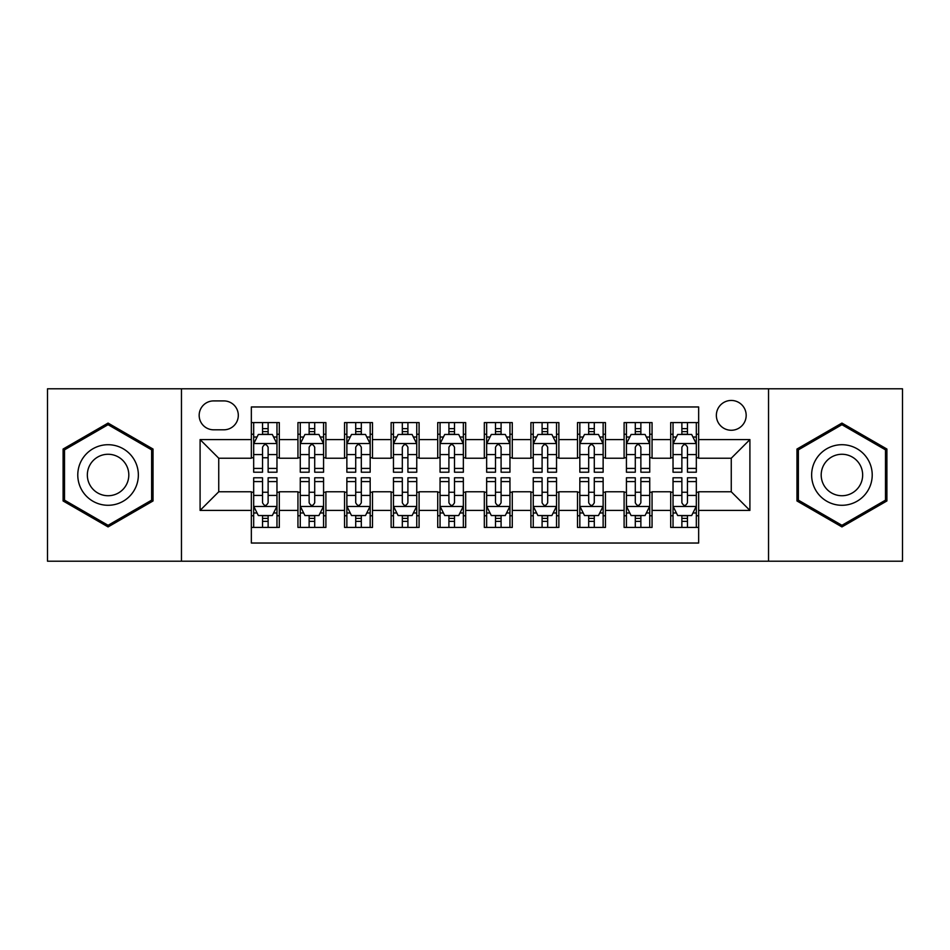 <?xml version="1.0" encoding="UTF-8"?>
<svg xmlns="http://www.w3.org/2000/svg" width="950" height="950" viewBox="0 0 950 950"><rect width="100%" height="100%" fill="white"/><g stroke="black" fill="none" stroke-linecap="round" stroke-linejoin="round"><path stroke-width="1.43" d="M731.262 400.449A14.915 14.915 0 0 0 716.359 415.364A14.915 14.915 0 0 0 731.262 430.267A14.915 14.915 0 0 0 746.178 415.364A14.915 14.915 0 0 0 731.262 400.449M768.538 561.201L902.5 561.201L902.5 388.799L768.538 388.799L768.538 561.201L181.462 561.201L181.462 388.799L47.5 388.799L47.5 561.201L181.462 561.201M698.654 422.584L670.7 422.584L670.7 439.589L652.056 439.589L652.056 458.221L670.7 458.221L670.7 439.589M652.056 439.589L652.056 422.584L624.102 422.584L624.102 439.589L605.459 439.589L605.459 458.221L624.102 458.221L624.102 439.589M605.459 439.589L605.459 422.584L577.505 422.584L577.505 439.589L558.873 439.589L558.873 458.221L577.505 458.221L577.505 439.589M558.873 439.589L558.873 422.584L530.908 422.584L530.908 439.589L512.276 439.589L512.276 458.221L530.908 458.221L530.908 439.589M512.276 439.589L512.276 422.584L484.322 422.584L484.322 439.589L465.678 439.589L465.678 458.221L484.322 458.221L484.322 439.589M465.678 439.589L465.678 422.584L437.724 422.584L437.724 439.589L419.093 439.589L419.093 458.221L437.724 458.221L437.724 439.589M419.093 439.589L419.093 422.584L391.127 422.584L391.127 439.589L372.495 439.589L372.495 458.221L391.127 458.221L391.127 439.589M372.495 439.589L372.495 422.584L344.541 422.584L344.541 439.589L325.897 439.589L325.897 458.221L344.541 458.221L344.541 439.589M325.897 439.589L325.897 422.584L297.944 422.584L297.944 458.221L279.3 458.221L279.3 422.584L251.346 422.584M251.346 527.416L279.3 527.416L279.3 491.779L297.944 491.779L297.944 527.416L325.897 527.416L325.897 491.779L344.541 491.779L344.541 510.411L325.897 510.411M344.541 510.411L344.541 527.416L372.495 527.416L372.495 491.779L391.127 491.779L391.127 510.411L372.495 510.411M391.127 510.411L391.127 527.416L419.093 527.416L419.093 491.779L437.724 491.779L437.724 510.411L419.093 510.411M437.724 510.411L437.724 527.416L465.678 527.416L465.678 491.779L484.322 491.779L484.322 510.411L465.678 510.411M484.322 510.411L484.322 527.416L512.276 527.416L512.276 491.779L530.908 491.779L530.908 510.411L512.276 510.411M530.908 510.411L530.908 527.416L558.873 527.416L558.873 491.779L577.505 491.779L577.505 510.411L558.873 510.411M577.505 510.411L577.505 527.416L605.459 527.416L605.459 491.779L624.102 491.779L624.102 510.411L605.459 510.411M624.102 510.411L624.102 527.416L652.056 527.416L652.056 491.779L670.7 491.779L670.7 510.411L652.056 510.411M213.607 429.804L223.856 429.804A14.44 14.44 0 0 0 238.308 415.364A14.44 14.44 0 0 0 223.856 400.912L213.607 400.912A14.44 14.44 0 0 0 199.167 415.364A14.44 14.44 0 0 0 213.607 429.804M768.538 388.799L181.462 388.799M698.654 439.589L698.654 406.968L251.346 406.968L251.346 458.221L218.737 458.221L218.737 491.779L251.346 491.779L251.346 543.032L698.654 543.032L698.654 491.779L731.262 491.779L731.262 458.221L698.654 458.221L698.654 439.589L749.906 439.589L749.906 510.411L698.654 510.411M251.346 510.411L200.094 510.411L200.094 439.589L251.346 439.589M670.7 510.411L670.7 527.416L698.654 527.416M251.346 434.233L253.674 434.233M262.533 434.233L268.126 434.233M276.973 434.233L279.3 434.233M251.346 457.758L253.674 457.758M262.533 457.758L268.126 457.758M276.973 457.758L279.3 457.758M251.346 492.242L253.674 492.242M262.533 492.242L268.126 492.242M276.973 492.242L279.3 492.242M251.346 515.767L253.674 515.767M262.533 515.767L268.126 515.767M276.973 515.767L279.3 515.767M297.944 457.758L300.271 457.758M309.13 457.758L314.711 457.758M323.57 457.758L325.897 457.758M297.944 434.233L300.271 434.233M309.13 434.233L314.711 434.233M323.57 434.233L325.897 434.233M297.944 492.242L300.271 492.242M309.13 492.242L314.711 492.242M323.57 492.242L325.897 492.242M297.944 515.767L300.271 515.767M309.13 515.767L314.711 515.767M323.57 515.767L325.897 515.767M344.541 492.242L346.869 492.242M355.716 492.242L361.309 492.242M370.168 492.242L372.495 492.242M344.541 515.767L346.869 515.767M355.716 515.767L361.309 515.767M370.168 515.767L372.495 515.767M344.541 434.233L346.869 434.233M355.716 434.233L361.309 434.233M370.168 434.233L372.495 434.233M344.541 457.758L346.869 457.758M355.716 457.758L361.309 457.758M370.168 457.758L372.495 457.758M391.127 492.242L393.466 492.242M402.313 492.242L407.906 492.242M416.753 492.242L419.093 492.242M391.127 515.767L393.466 515.767M402.313 515.767L407.906 515.767M416.753 515.767L419.093 515.767M391.127 434.233L393.466 434.233M402.313 434.233L407.906 434.233M416.753 434.233L419.093 434.233M391.127 457.758L393.466 457.758M402.313 457.758L407.906 457.758M416.753 457.758L419.093 457.758M437.724 492.242L440.052 492.242M448.911 492.242L454.504 492.242M463.351 492.242L465.678 492.242M437.724 515.767L440.052 515.767M448.911 515.767L454.504 515.767M463.351 515.767L465.678 515.767M437.724 434.233L440.052 434.233M448.911 434.233L454.504 434.233M463.351 434.233L465.678 434.233M437.724 457.758L440.052 457.758M448.911 457.758L454.504 457.758M463.351 457.758L465.678 457.758M484.322 492.242L486.649 492.242M495.496 492.242L501.089 492.242M509.948 492.242L512.276 492.242M484.322 515.767L486.649 515.767M495.496 515.767L501.089 515.767M509.948 515.767L512.276 515.767M484.322 434.233L486.649 434.233M495.496 434.233L501.089 434.233M509.948 434.233L512.276 434.233M484.322 457.758L486.649 457.758M495.496 457.758L501.089 457.758M509.948 457.758L512.276 457.758M530.908 492.242L533.247 492.242M542.094 492.242L547.687 492.242M556.534 492.242L558.873 492.242M530.908 515.767L533.247 515.767M542.094 515.767L547.687 515.767M556.534 515.767L558.873 515.767M530.908 434.233L533.247 434.233M542.094 434.233L547.687 434.233M556.534 434.233L558.873 434.233M530.908 457.758L533.247 457.758M542.094 457.758L547.687 457.758M556.534 457.758L558.873 457.758M577.505 492.242L579.832 492.242M588.691 492.242L594.284 492.242M603.131 492.242L605.459 492.242M577.505 515.767L579.832 515.767M588.691 515.767L594.284 515.767M603.131 515.767L605.459 515.767M577.505 434.233L579.832 434.233M588.691 434.233L594.284 434.233M603.131 434.233L605.459 434.233M577.505 457.758L579.832 457.758M588.691 457.758L594.284 457.758M603.131 457.758L605.459 457.758M624.102 492.242L626.43 492.242M635.289 492.242L640.87 492.242M649.729 492.242L652.056 492.242M624.102 515.767L626.43 515.767M635.289 515.767L640.87 515.767M649.729 515.767L652.056 515.767M624.102 434.233L626.43 434.233M635.289 434.233L640.87 434.233M649.729 434.233L652.056 434.233M624.102 457.758L626.43 457.758M635.289 457.758L640.87 457.758M649.729 457.758L652.056 457.758M670.7 492.242L673.028 492.242M681.874 492.242L687.467 492.242M696.326 492.242L698.654 492.242M670.7 515.767L673.028 515.767M681.874 515.767L687.467 515.767M696.326 515.767L698.654 515.767M670.7 434.233L673.028 434.233M681.874 434.233L687.467 434.233M696.326 434.233L698.654 434.233M670.7 457.758L673.028 457.758M681.874 457.758L687.467 457.758M696.326 457.758L698.654 457.758M218.737 458.221L200.094 439.589M218.737 491.779L200.094 510.411M749.906 439.589L731.262 458.221M749.906 510.411L731.262 491.779M108.074 526.918L153.033 500.959L153.033 449.041L108.074 423.082L63.104 449.041L63.104 500.959L108.074 526.918M886.896 449.041L841.926 423.082L796.967 449.041L796.967 500.959L841.926 526.918L886.896 500.959L886.896 449.041M268.126 428.64L262.533 428.64M276.973 468.409L268.126 468.409L268.126 472.209L276.973 472.209L276.973 443.781L272.317 434.459L258.341 434.459L253.674 443.781L253.674 472.209L262.533 472.209L262.533 468.409L253.674 468.409M253.674 443.781L253.674 422.584M276.973 443.781L276.973 422.584M262.533 434.459L262.533 422.584M268.126 422.584L268.126 434.459M268.126 468.409L268.126 447.272C266.261 443.686 264.397 443.686 262.533 447.272L262.533 468.409M262.533 521.36L268.126 521.36M253.674 481.591L262.533 481.591L262.533 477.791L253.674 477.791L253.674 506.219L258.341 515.541L272.317 515.541L276.973 506.219L276.973 477.791L268.126 477.791L268.126 481.591L276.973 481.591M276.973 506.219L276.973 527.416M253.674 506.219L253.674 527.416M268.126 515.541L268.126 527.416M262.533 527.416L262.533 515.541M262.533 481.591L262.533 502.728C264.397 506.314 266.261 506.314 268.126 502.728L268.126 481.591M108.074 444.719A30.281 30.281 0 0 0 77.781 475A30.281 30.281 0 0 0 108.074 505.281A30.281 30.281 0 0 0 138.356 475A30.281 30.281 0 0 0 108.074 444.719M108.074 454.266A20.734 20.734 0 0 0 87.341 475A20.734 20.734 0 0 0 108.074 495.734A20.734 20.734 0 0 0 128.808 475A20.734 20.734 0 0 0 108.074 454.266M151.632 500.151L108.074 525.303L64.505 500.151L64.505 449.849L108.074 424.697L151.632 449.849L151.632 500.151M815.694 459.859A30.281 30.281 0 0 0 826.785 501.232A30.281 30.281 0 0 0 868.158 490.141A30.281 30.281 0 0 0 857.066 448.768A30.281 30.281 0 0 0 815.694 459.859M823.971 464.633A20.734 20.734 0 0 0 831.559 492.955A20.734 20.734 0 0 0 859.881 485.367A20.734 20.734 0 0 0 852.293 457.045A20.734 20.734 0 0 0 823.971 464.633M885.495 449.849L885.495 500.151L841.926 525.303L798.368 500.151L798.368 449.849L841.926 424.697L885.495 449.849M314.711 428.64L309.13 428.64M323.57 468.409L314.711 468.409L314.711 472.209L323.57 472.209L323.57 443.781L318.915 434.459L304.926 434.459L300.271 443.781L300.271 472.209L309.13 472.209L309.13 468.409L300.271 468.409M300.271 443.781L300.271 422.584M323.57 443.781L323.57 422.584M309.13 434.459L309.13 422.584M314.711 422.584L314.711 434.459M314.711 468.409L314.711 447.272C312.859 443.686 310.994 443.686 309.13 447.272L309.13 468.409M361.309 428.64L355.716 428.64M370.168 468.409L361.309 468.409L361.309 472.209L370.168 472.209L370.168 443.781L365.501 434.459L351.524 434.459L346.869 443.781L346.869 472.209L355.716 472.209L355.716 468.409L346.869 468.409M346.869 443.781L346.869 422.584M370.168 443.781L370.168 422.584M355.716 434.459L355.716 422.584M361.309 422.584L361.309 434.459M361.309 468.409L361.309 447.272C359.444 443.686 357.58 443.686 355.716 447.272L355.716 468.409M407.906 428.64L402.313 428.64M416.753 468.409L407.906 468.409L407.906 472.209L416.753 472.209L416.753 443.781L412.098 434.459L398.121 434.459L393.466 443.781L393.466 472.209L402.313 472.209L402.313 468.409L393.466 468.409M393.466 443.781L393.466 422.584M416.753 443.781L416.753 422.584M402.313 434.459L402.313 422.584M407.906 422.584L407.906 434.459M407.906 468.409L407.906 447.272C406.042 443.686 404.178 443.686 402.313 447.272L402.313 468.409M454.504 428.64L448.911 428.64M463.351 468.409L454.504 468.409L454.504 472.209L463.351 472.209L463.351 443.781L458.696 434.459L444.719 434.459L440.052 443.781L440.052 472.209L448.911 472.209L448.911 468.409L440.052 468.409M440.052 443.781L440.052 422.584M463.351 443.781L463.351 422.584M448.911 434.459L448.911 422.584M454.504 422.584L454.504 434.459M454.504 468.409L454.504 447.272C452.639 443.686 450.775 443.686 448.911 447.272L448.911 468.409M309.13 521.36L314.711 521.36M300.271 481.591L309.13 481.591L309.13 477.791L300.271 477.791L300.271 506.219L304.926 515.541L318.915 515.541L323.57 506.219L323.57 477.791L314.711 477.791L314.711 481.591L323.57 481.591M323.57 506.219L323.57 527.416M300.271 506.219L300.271 527.416M314.711 515.541L314.711 527.416M309.13 527.416L309.13 515.541M309.13 481.591L309.13 502.728C310.983 506.314 312.847 506.314 314.711 502.728L314.711 481.591M355.716 521.36L361.309 521.36M346.869 481.591L355.716 481.591L355.716 477.791L346.869 477.791L346.869 506.219L351.524 515.541L365.501 515.541L370.168 506.219L370.168 477.791L361.309 477.791L361.309 481.591L370.168 481.591M370.168 506.219L370.168 527.416M346.869 506.219L346.869 527.416M361.309 515.541L361.309 527.416M355.716 527.416L355.716 515.541M355.716 481.591L355.716 502.728C357.58 506.314 359.444 506.314 361.309 502.728L361.309 481.591M402.313 521.36L407.906 521.36M393.466 481.591L402.313 481.591L402.313 477.791L393.466 477.791L393.466 506.219L398.121 515.541L412.098 515.541L416.753 506.219L416.753 477.791L407.906 477.791L407.906 481.591L416.753 481.591M416.753 506.219L416.753 527.416M393.466 506.219L393.466 527.416M407.906 515.541L407.906 527.416M402.313 527.416L402.313 515.541M402.313 481.591L402.313 502.728C404.178 506.314 406.042 506.314 407.906 502.728L407.906 481.591M448.911 521.36L454.504 521.36M440.052 481.591L448.911 481.591L448.911 477.791L440.052 477.791L440.052 506.219L444.719 515.541L458.696 515.541L463.351 506.219L463.351 477.791L454.504 477.791L454.504 481.591L463.351 481.591M463.351 506.219L463.351 527.416M440.052 506.219L440.052 527.416M454.504 515.541L454.504 527.416M448.911 527.416L448.911 515.541M448.911 481.591L448.911 502.728C450.763 506.314 452.628 506.314 454.504 502.728L454.504 481.591M501.089 428.64L495.496 428.64M509.948 468.409L501.089 468.409L501.089 472.209L509.948 472.209L509.948 443.781L505.281 434.459L491.304 434.459L486.649 443.781L486.649 472.209L495.496 472.209L495.496 468.409L486.649 468.409M486.649 443.781L486.649 422.584M509.948 443.781L509.948 422.584M495.496 434.459L495.496 422.584M501.089 422.584L501.089 434.459M501.089 468.409L501.089 447.272C499.237 443.686 497.372 443.686 495.496 447.272L495.496 468.409M495.496 521.36L501.089 521.36M486.649 481.591L495.496 481.591L495.496 477.791L486.649 477.791L486.649 506.219L491.304 515.541L505.281 515.541L509.948 506.219L509.948 477.791L501.089 477.791L501.089 481.591L509.948 481.591M509.948 506.219L509.948 527.416M486.649 506.219L486.649 527.416M501.089 515.541L501.089 527.416M495.496 527.416L495.496 515.541M495.496 481.591L495.496 502.728C497.361 506.314 499.225 506.314 501.089 502.728L501.089 481.591M547.687 428.64L542.094 428.64M556.534 468.409L547.687 468.409L547.687 472.209L556.534 472.209L556.534 443.781L551.879 434.459L537.902 434.459L533.247 443.781L533.247 472.209L542.094 472.209L542.094 468.409L533.247 468.409M533.247 443.781L533.247 422.584M556.534 443.781L556.534 422.584M542.094 434.459L542.094 422.584M547.687 422.584L547.687 434.459M547.687 468.409L547.687 447.272C545.822 443.686 543.958 443.686 542.094 447.272L542.094 468.409M542.094 521.36L547.687 521.36M533.247 481.591L542.094 481.591L542.094 477.791L533.247 477.791L533.247 506.219L537.902 515.541L551.879 515.541L556.534 506.219L556.534 477.791L547.687 477.791L547.687 481.591L556.534 481.591M556.534 506.219L556.534 527.416M533.247 506.219L533.247 527.416M547.687 515.541L547.687 527.416M542.094 527.416L542.094 515.541M542.094 481.591L542.094 502.728C543.958 506.314 545.822 506.314 547.687 502.728L547.687 481.591M594.284 428.64L588.691 428.64M603.131 468.409L594.284 468.409L594.284 472.209L603.131 472.209L603.131 443.781L598.476 434.459L584.499 434.459L579.832 443.781L579.832 472.209L588.691 472.209L588.691 468.409L579.832 468.409M579.832 443.781L579.832 422.584M603.131 443.781L603.131 422.584M588.691 434.459L588.691 422.584M594.284 422.584L594.284 434.459M594.284 468.409L594.284 447.272C592.42 443.686 590.556 443.686 588.691 447.272L588.691 468.409M588.691 521.36L594.284 521.36M579.832 481.591L588.691 481.591L588.691 477.791L579.832 477.791L579.832 506.219L584.499 515.541L598.476 515.541L603.131 506.219L603.131 477.791L594.284 477.791L594.284 481.591L603.131 481.591M603.131 506.219L603.131 527.416M579.832 506.219L579.832 527.416M594.284 515.541L594.284 527.416M588.691 527.416L588.691 515.541M588.691 481.591L588.691 502.728C590.556 506.314 592.42 506.314 594.284 502.728L594.284 481.591M640.87 428.64L635.289 428.64M649.729 468.409L640.87 468.409L640.87 472.209L649.729 472.209L649.729 443.781L645.074 434.459L631.085 434.459L626.43 443.781L626.43 472.209L635.289 472.209L635.289 468.409L626.43 468.409M626.43 443.781L626.43 422.584M649.729 443.781L649.729 422.584M635.289 434.459L635.289 422.584M640.87 422.584L640.87 434.459M640.87 468.409L640.87 447.272C639.018 443.686 637.153 443.686 635.289 447.272L635.289 468.409M635.289 521.36L640.87 521.36M626.43 481.591L635.289 481.591L635.289 477.791L626.43 477.791L626.43 506.219L631.085 515.541L645.074 515.541L649.729 506.219L649.729 477.791L640.87 477.791L640.87 481.591L649.729 481.591M649.729 506.219L649.729 527.416M626.43 506.219L626.43 527.416M640.87 515.541L640.87 527.416M635.289 527.416L635.289 515.541M635.289 481.591L635.289 502.728C637.141 506.314 639.006 506.314 640.87 502.728L640.87 481.591M687.467 428.64L681.874 428.64M696.326 468.409L687.467 468.409L687.467 472.209L696.326 472.209L696.326 443.781L691.659 434.459L677.682 434.459L673.028 443.781L673.028 472.209L681.874 472.209L681.874 468.409L673.028 468.409M673.028 443.781L673.028 422.584M696.326 443.781L696.326 422.584M681.874 434.459L681.874 422.584M687.467 422.584L687.467 434.459M687.467 468.409L687.467 447.272C685.603 443.686 683.739 443.686 681.874 447.272L681.874 468.409M681.874 521.36L687.467 521.36M673.028 481.591L681.874 481.591L681.874 477.791L673.028 477.791L673.028 506.219L677.682 515.541L691.659 515.541L696.326 506.219L696.326 477.791L687.467 477.791L687.467 481.591L696.326 481.591M696.326 506.219L696.326 527.416M673.028 506.219L673.028 527.416M687.467 515.541L687.467 527.416M681.874 527.416L681.874 515.541M681.874 481.591L681.874 502.728C683.739 506.314 685.603 506.314 687.467 502.728L687.467 481.591M297.944 510.411L279.3 510.411M297.944 439.589L279.3 439.589M276.854 443.543L253.792 443.543M253.674 437.024L257.058 437.024M273.6 437.024L276.973 437.024M262.533 454.587L253.674 454.587M276.973 454.587L268.126 454.587M268.126 431.609L262.533 431.609M253.792 506.457L276.854 506.457M276.973 512.976L273.6 512.976M257.058 512.976L253.674 512.976M268.126 495.413L276.973 495.413M253.674 495.413L262.533 495.413M262.533 518.391L268.126 518.391M323.451 443.543L300.39 443.543M300.271 437.024L303.656 437.024M320.197 437.024L323.57 437.024M309.13 454.587L300.271 454.587M323.57 454.587L314.711 454.587M314.711 431.609L309.13 431.609M370.049 443.543L346.988 443.543M346.869 437.024L350.241 437.024M366.783 437.024L370.168 437.024M355.716 454.587L346.869 454.587M370.168 454.587L361.309 454.587M361.309 431.609L355.716 431.609M416.646 443.543L393.573 443.543M393.466 437.024L396.839 437.024M413.381 437.024L416.753 437.024M402.313 454.587L393.466 454.587M416.753 454.587L407.906 454.587M407.906 431.609L402.313 431.609M463.232 443.543L440.171 443.543M440.052 437.024L443.436 437.024M459.978 437.024L463.351 437.024M448.911 454.587L440.052 454.587M463.351 454.587L454.504 454.587M454.504 431.609L448.911 431.609M300.39 506.457L323.451 506.457M323.57 512.976L320.197 512.976M303.656 512.976L300.271 512.976M314.711 495.413L323.57 495.413M300.271 495.413L309.13 495.413M309.13 518.391L314.711 518.391M346.988 506.457L370.049 506.457M370.168 512.976L366.783 512.976M350.241 512.976L346.869 512.976M361.309 495.413L370.168 495.413M346.869 495.413L355.716 495.413M355.716 518.391L361.309 518.391M393.573 506.457L416.646 506.457M416.753 512.976L413.381 512.976M396.839 512.976L393.466 512.976M407.906 495.413L416.753 495.413M393.466 495.413L402.313 495.413M402.313 518.391L407.906 518.391M440.171 506.457L463.232 506.457M463.351 512.976L459.978 512.976M443.436 512.976L440.052 512.976M454.504 495.413L463.351 495.413M440.052 495.413L448.911 495.413M448.911 518.391L454.504 518.391M509.829 443.543L486.768 443.543M486.649 437.024L490.022 437.024M506.564 437.024L509.948 437.024M495.496 454.587L486.649 454.587M509.948 454.587L501.089 454.587M501.089 431.609L495.496 431.609M486.768 506.457L509.829 506.457M509.948 512.976L506.564 512.976M490.022 512.976L486.649 512.976M501.089 495.413L509.948 495.413M486.649 495.413L495.496 495.413M495.496 518.391L501.089 518.391M556.427 443.543L533.354 443.543M533.247 437.024L536.619 437.024M553.161 437.024L556.534 437.024M542.094 454.587L533.247 454.587M556.534 454.587L547.687 454.587M547.687 431.609L542.094 431.609M533.354 506.457L556.427 506.457M556.534 512.976L553.161 512.976M536.619 512.976L533.247 512.976M547.687 495.413L556.534 495.413M533.247 495.413L542.094 495.413M542.094 518.391L547.687 518.391M603.013 443.543L579.951 443.543M579.832 437.024L583.217 437.024M599.759 437.024L603.131 437.024M588.691 454.587L579.832 454.587M603.131 454.587L594.284 454.587M594.284 431.609L588.691 431.609M579.951 506.457L603.013 506.457M603.131 512.976L599.759 512.976M583.217 512.976L579.832 512.976M594.284 495.413L603.131 495.413M579.832 495.413L588.691 495.413M588.691 518.391L594.284 518.391M649.61 443.543L626.549 443.543M626.43 437.024L629.803 437.024M646.344 437.024L649.729 437.024M635.289 454.587L626.43 454.587M649.729 454.587L640.87 454.587M640.87 431.609L635.289 431.609M626.549 506.457L649.61 506.457M649.729 512.976L646.344 512.976M629.803 512.976L626.43 512.976M640.87 495.413L649.729 495.413M626.43 495.413L635.289 495.413M635.289 518.391L640.87 518.391M696.207 443.543L673.146 443.543M673.028 437.024L676.4 437.024M692.942 437.024L696.326 437.024M681.874 454.587L673.028 454.587M696.326 454.587L687.467 454.587M687.467 431.609L681.874 431.609M673.146 506.457L696.207 506.457M696.326 512.976L692.942 512.976M676.4 512.976L673.028 512.976M687.467 495.413L696.326 495.413M673.028 495.413L681.874 495.413M681.874 518.391L687.467 518.391"/></g></svg>
